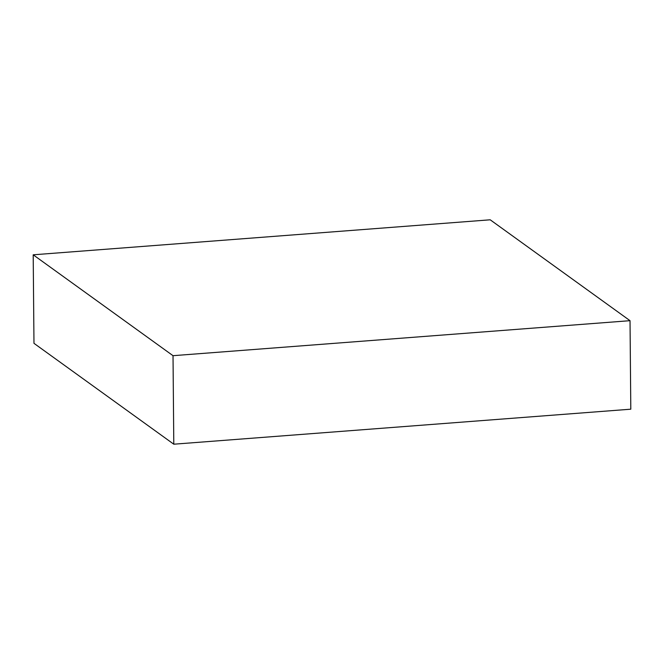 <?xml version="1.0" encoding="UTF-8"?>
<svg xmlns="http://www.w3.org/2000/svg" width="664" height="664" viewBox="0 0 664 664"><rect width="100%" height="100%" fill="white"/><g stroke="black" fill="none" stroke-linecap="round" stroke-linejoin="round"><path stroke-width="1" d="M173.022 355.688L173.794 444.199L33.972 343.321L33.2 254.81L173.022 355.688L630.028 320.679L490.206 219.801L33.2 254.81L33.972 343.321L173.794 444.199L173.022 355.688L33.2 254.81L490.206 219.801L630.028 320.679L630.8 409.19L630.028 320.679L173.022 355.688M630.8 409.19L173.794 444.199L630.8 409.19"/></g></svg>
